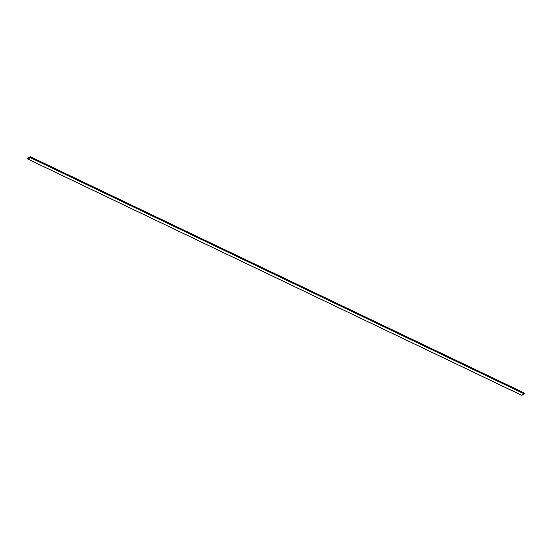 <?xml version="1.0" encoding="UTF-8"?>
<svg xmlns="http://www.w3.org/2000/svg" width="552" height="552" viewBox="0 0 552 552"><rect width="100%" height="100%" fill="white"/><g stroke="black" fill="none" stroke-linecap="round" stroke-linejoin="round"><path stroke-width="0.83" d="M521.647 395.218L524.303 393.921L524.193 392.962L30.229 156.713L27.6 158.265L30.229 156.713L30.339 157.672L27.807 159.038L27.6 158.265L27.683 158.969M521.771 395.287L27.807 159.038L521.771 395.287L524.303 393.921L30.339 157.672L524.303 393.921L30.436 157.486L524.4 393.735L524.317 393.031L30.353 156.782L524.317 393.031M30.305 156.816L27.703 158.141L27.738 158.941L27.703 158.141L30.243 156.782L30.332 157.61L27.738 158.941L30.332 157.61L30.236 156.775L27.655 158.238L27.8 158.976L27.703 158.141L30.236 156.775M27.807 159.038L30.339 157.672L30.353 156.782M27.724 159.045L521.688 395.294M30.312 156.706L524.276 392.955"/></g></svg>
